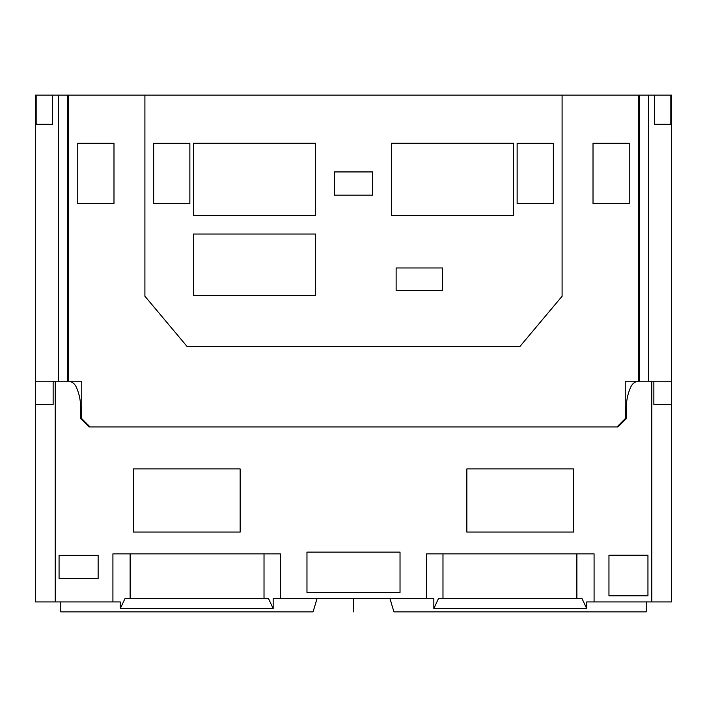 <?xml version="1.0" encoding="UTF-8"?>
<svg xmlns="http://www.w3.org/2000/svg" width="707" height="707" viewBox="0 0 707 707"><rect width="100%" height="100%" fill="white"/><g stroke="black" fill="none" stroke-linecap="round" stroke-linejoin="round"><path stroke-width="1.06" d="M60.775 601.922L60.775 611.864L313.068 611.864L317.045 598.608M389.955 598.608L393.932 611.864L646.225 611.864L646.225 601.922M120.27 608.586L124.98 598.608L268.536 598.608L273.167 608.586L120.27 608.586L120.27 601.922L35.35 601.922L35.35 381.206L35.456 404.404L53.14 404.404L53.14 381.206L69.286 381.206A9.916 9.916 0 0 1 76.038 386.658A48.332 48.332 0 0 1 80.501 403.847A48.332 48.332 0 0 0 76.038 386.658M273.167 608.586L273.167 598.608L426.604 598.608L426.604 553.864L594.083 553.864L594.083 601.922L586.73 601.922L586.73 608.586L433.833 608.586L433.833 598.608L426.613 598.608M130.132 598.608L130.132 553.864M112.917 601.922L112.917 553.864L280.396 553.864L280.396 598.608M637.714 381.206A9.916 9.916 0 0 0 630.962 386.658A9.916 9.916 0 0 1 637.714 381.206L671.65 381.206L671.65 601.922L594.083 601.922M576.868 553.864L576.868 598.608M433.833 608.586L438.464 598.608L582.02 598.608L586.73 608.586M626.499 403.847A48.332 48.332 0 0 1 630.962 386.658A48.332 48.332 0 0 0 626.499 403.847A104.3 104.3 0 0 0 626.243 411.05L626.243 418.65L617.962 426.94L89.038 426.94L80.757 418.65L80.757 411.05A104.3 104.3 0 0 0 80.501 403.847M306.971 552.114L306.971 592.466L400.029 592.466L400.029 552.114L306.971 552.114M608.957 555.216L608.957 595.824L647.948 595.824L647.948 555.216L608.957 555.216M59.07 555.34L59.07 578.467L98.132 578.467L98.132 555.34L59.07 555.34M133.446 468.918L133.446 532.062L240.159 532.062L240.159 468.918L133.446 468.918M573.554 468.918L466.841 468.918L466.841 532.062L573.554 532.062L573.554 468.918M53.14 381.206L35.456 381.206L55.234 381.206L55.234 601.922M80.757 411.05L80.757 418.65L89.038 426.94L617.962 426.94L626.243 418.65L626.243 411.05M671.544 381.206L671.544 404.404L653.86 404.404L653.86 381.206M442.98 598.608L442.98 553.864M264.02 553.864L264.02 598.608M616.964 426.94L625.244 418.65L625.244 381.206L638.288 381.206L638.288 95.136L562.092 95.136L562.092 296.224L519.76 346.686L187.24 346.686L144.908 296.224L144.908 95.136L68.712 95.136L68.712 381.206L81.756 381.206L81.756 418.65L90.036 426.94M629.239 143.282L593.014 143.282L593.014 203.589L629.239 203.589L629.239 143.282M77.761 143.282L77.761 203.589L113.986 203.589L113.986 143.282L77.761 143.282M639.234 95.136L648.452 95.136L648.452 381.206L639.234 381.206L639.234 95.136L638.288 95.136M68.712 95.136L67.766 95.136L67.766 381.206L58.548 381.206L58.548 95.136L67.766 95.136M562.092 95.136L144.908 95.136L144.908 296.224L187.24 346.686L519.76 346.686L562.092 296.224L562.092 95.136M153.649 143.3L153.649 203.598L189.865 203.598L189.865 143.3L153.649 143.3M553.351 143.3L517.135 143.3L517.135 203.598L553.351 203.598L553.351 143.3M396.132 267.962L396.132 290.506L442.529 290.506L442.529 267.962L396.132 267.962M193.515 143.274L193.515 215.317L315.64 215.317L315.64 143.274L193.515 143.274M193.515 234.035L193.515 295.279L315.64 295.279L315.64 234.035L193.515 234.035M513.485 143.274L391.36 143.274L391.36 215.317L513.485 215.317L513.485 143.274M334.358 195.132L372.642 195.132L372.642 171.934L334.358 171.934L334.358 195.132M651.766 601.922L651.766 381.206L671.65 381.206L671.65 95.136L648.452 95.136M654.576 95.136L654.576 124.299L670.828 124.299L670.828 95.136M58.548 95.136L52.424 95.136L52.424 124.299L36.172 124.299L36.172 95.136L35.35 95.136L35.35 381.206M52.424 95.136L36.172 95.136M353.5 598.608L353.5 611.864"/></g></svg>
